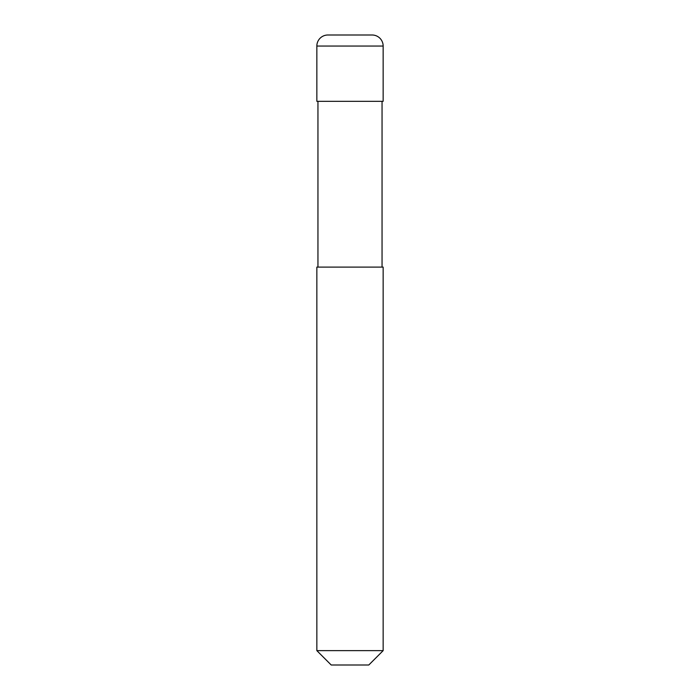 <?xml version="1.0" encoding="UTF-8"?>
<svg xmlns="http://www.w3.org/2000/svg" width="700" height="700" viewBox="0 0 700 700"><rect width="100%" height="100%" fill="white"/><g stroke="black" fill="none" stroke-linecap="round" stroke-linejoin="round"><path stroke-width="1.05" d="M316.846 46.051A11.051 11.051 0 0 1 327.898 35L372.102 35A11.051 11.051 0 0 1 383.154 46.051L316.846 46.051L316.846 101.316L383.154 101.316L383.154 46.051M350 650.633L383.154 650.633L383.154 267.102L316.846 267.102L316.846 650.633L350 650.633M316.846 650.633L331.214 665L368.786 665L383.154 650.633M382.051 267.102L382.051 101.316M317.949 267.102L317.949 101.316"/></g></svg>
